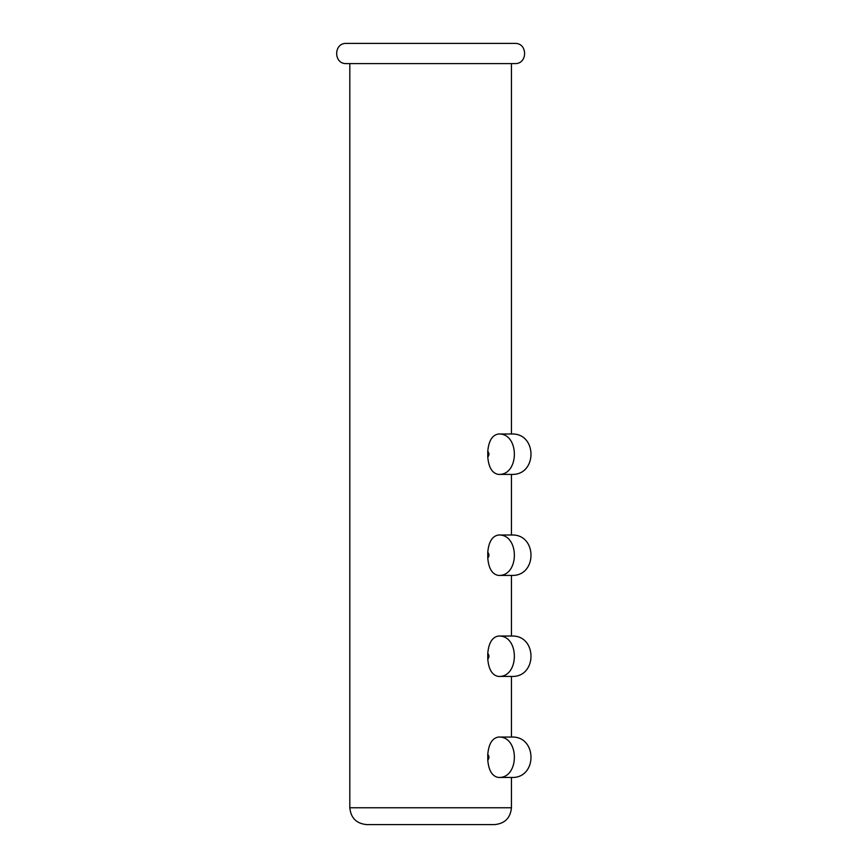 <?xml version="1.0" encoding="UTF-8"?>
<svg xmlns="http://www.w3.org/2000/svg" width="868" height="868" viewBox="0 0 868 868"><rect width="100%" height="100%" fill="white"/><g stroke="black" fill="none" stroke-linecap="round" stroke-linejoin="round"><path stroke-width="1.3" d="M514.811 43.4L346.451 43.4C333.421 42.771 333.421 64.232 346.451 63.603L514.811 63.603C527.842 64.232 527.842 42.771 514.811 43.4M498.427 676.443C492.254 675.38 488.706 669.608 487.773 659.127C489.324 657.206 489.324 655.275 487.773 653.354C488.695 642.884 492.243 637.112 498.427 636.038C519.672 634.801 519.704 677.648 498.427 676.443L511.447 676.443L511.447 737.051L498.427 737.051C519.672 735.825 519.704 778.672 498.427 777.457L511.447 777.457L511.447 807.761C510.449 817.992 504.84 823.602 494.608 824.6L366.654 824.6C356.433 823.602 350.813 817.992 349.815 807.761L511.447 807.761M487.773 653.354L487.773 659.127M498.427 575.419C492.254 574.366 488.706 568.594 487.773 558.102C489.324 556.182 489.324 554.261 487.773 552.33C488.695 541.86 492.243 536.088 498.427 535.014C519.672 533.787 519.704 576.634 498.427 575.419L511.447 575.419L511.447 636.038L498.427 636.038M487.773 552.33L487.773 558.102M498.427 474.405C492.254 473.342 488.706 467.57 487.773 457.089C489.324 455.168 489.324 453.248 487.773 451.317C488.695 440.846 492.243 435.074 498.427 434C519.672 432.774 519.704 475.621 498.427 474.405L511.447 474.405L511.447 535.014L498.427 535.014M487.773 451.317L487.773 457.089M511.447 63.603L511.447 434L498.427 434M498.427 777.457C492.254 776.393 488.706 770.621 487.773 760.14C489.324 758.22 489.324 756.299 487.773 754.368L487.773 760.14M487.773 754.368C488.695 743.898 492.243 738.125 498.427 737.051M349.815 63.603L349.815 807.761M511.447 676.443C537.509 677.691 537.509 634.779 511.447 636.038M511.447 575.419C537.509 576.678 537.509 533.766 511.447 535.014M511.447 474.405C537.509 475.653 537.509 432.752 511.447 434M511.447 777.457C537.509 778.705 537.509 735.804 511.447 737.051"/></g></svg>
